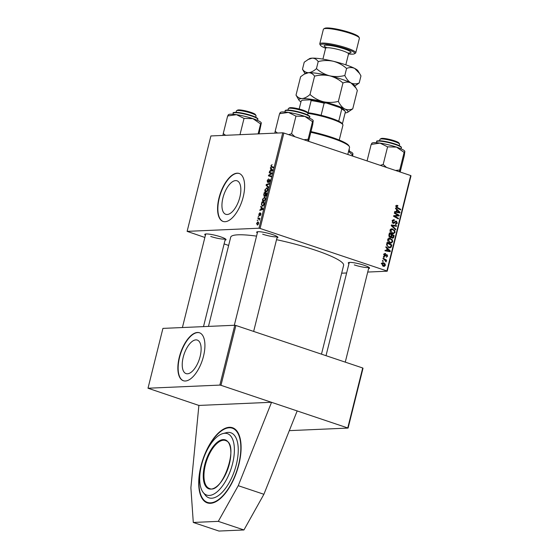 <?xml version="1.0" encoding="UTF-8"?>
<svg xmlns="http://www.w3.org/2000/svg" width="559" height="559" viewBox="0 0 559 559"><rect width="100%" height="100%" fill="white"/><g stroke="black" fill="none" stroke-linecap="round" stroke-linejoin="round"><path stroke-width="0.84" d="M238.875 464.48A39.633 17.993 108.5 0 1 207.305 502.883A39.633 17.993 108.5 0 1 200.933 466.136A39.633 17.993 108.5 0 1 232.502 427.726A39.633 17.993 108.5 0 1 238.875 464.48M183.212 357.208A17.678 8.022 -71.5 0 0 186.056 373.594A17.678 8.022 -71.5 0 0 200.136 356.467A17.678 8.022 -71.5 0 0 197.292 340.082A17.678 8.022 -71.5 0 0 183.212 357.208M179.278 357.271A25.302 11.487 -71.5 0 0 183.352 380.728A25.302 11.487 -71.5 0 0 203.504 356.216A25.302 11.487 -71.5 0 0 199.43 332.752A25.302 11.487 -71.5 0 0 179.278 357.271M199.57 332.808A25.302 11.487 -71.5 0 0 179.565 357.369A25.302 11.487 -71.5 0 0 183.492 380.777M222.929 197.914A17.678 8.022 -71.5 0 0 225.773 214.307A17.678 8.022 -71.5 0 0 239.853 197.173A17.678 8.022 -71.5 0 0 237.009 180.788A17.678 8.022 -71.5 0 0 222.929 197.914M218.995 197.977A25.302 11.487 -71.5 0 0 223.069 221.434A25.302 11.487 -71.5 0 0 243.214 196.922A25.302 11.487 -71.5 0 0 239.147 173.465A25.302 11.487 -71.5 0 0 218.995 197.977M239.287 173.514A25.302 11.487 -71.5 0 0 219.282 198.075A25.302 11.487 -71.5 0 0 223.209 221.483M257.336 232.977A10.963 1.677 14 0 1 256.861 231.922A10.963 1.677 14 0 1 272.554 234.57A10.963 1.677 14 0 1 277.879 237.163A10.963 1.677 14 0 1 276.971 237.875M348.949 263.687A10.963 1.677 14 0 1 348.481 262.632A10.963 1.677 14 0 1 364.175 265.28A10.963 1.677 14 0 1 369.499 267.873A10.963 1.677 14 0 1 368.591 268.579M205.419 235.241A10.963 1.677 14 0 1 204.95 234.193A10.963 1.677 14 0 1 220.644 236.834A10.963 1.677 14 0 1 225.969 239.427A10.963 1.677 14 0 1 225.06 240.139M276.516 239.685A58.185 8.916 14 0 1 315.017 250.069A58.185 8.916 14 0 1 343.617 265.364L321.481 354.168M198.892 405.436L271.555 402.27L238.246 485.687L218.296 521.365L193.288 522.455L190.885 487.748L198.892 405.436L148.002 388.226L219.855 385.095L234.78 325.254L235.891 325.478L220.973 385.312L219.855 385.095M347.789 427.817L362.707 367.983L363.015 368.241L348.096 428.075L220.973 385.312M257.825 218.401L257.972 217.8L259.858 218.408L259.32 218.876L259.369 220.211L258.572 218.66L257.825 218.401L259.348 218.904L258.572 218.66M258.251 216.696L258.768 216.214L258.251 216.696M262.52 206.187L261.36 204.503L261.933 201.925L264.519 202.756L263.953 204.887L262.136 206.138M265.057 197.418L264.295 197.166L265.35 197.886L265.357 199.549L263.61 201.554C262.709 201.61 262.367 200.807 262.583 199.165L264.721 197.215M263.61 201.554L263.247 201.513M267.405 188.013L266.636 187.754L267.698 188.474L267.705 190.137L265.958 192.149C265.057 192.198 264.714 191.402 264.931 189.753L267.062 187.81M265.958 192.149L265.588 192.1M269.913 179.502L269.99 180.962L268.76 182.653L269.669 180.955L269.508 179.998L267.586 182.409L267.195 180.669L268.593 178.873L267.516 180.69L267.705 181.822L269.787 179.425M268.222 182.01L267.628 181.808L268.236 181.996M270.109 180.18L269.508 179.998M272.065 164.632L271.241 165.764L271.576 166.512L273.407 167.106L273.26 167.7L271.367 167.092L270.919 165.737L272.072 164.591M271.534 166.498L273.407 167.127L271.534 166.498M282.756 132.811L210.904 135.949L187.118 231.363L258.971 228.226L282.756 132.811L283.874 133.035L260.089 228.449L258.971 228.226M270.353 168.154L270.514 167.518L272.68 170.02L272.506 170.74L269.487 171.641L269.634 171.047L270.451 170.823L270.954 168.818L270.353 168.154L271.353 168.49M269.193 172.822L269.34 172.221L271.926 173.066L271.772 173.688L268.97 175.414L271.171 176.092L271.017 176.693L268.432 175.861L268.586 175.24L271.388 173.5L269.193 172.822L270.954 173.409M266.091 185.26L266.273 184.505L269.319 183.52L269.172 184.114L266.559 184.959L268.453 186.972L268.299 187.607L266.091 185.26L267.223 185.637M265.427 196.391L264.931 195.636L264.19 196.37L263.715 194.777L264.281 192.513L266.867 193.344L266.266 195.58L265.259 196.37M260.697 206.893L260.85 206.257L263.023 208.759L262.842 209.478L259.823 210.38L259.97 209.786L260.787 209.562L261.291 207.557L260.697 206.893L261.696 207.228M260.822 213.245L260.899 214.383L259.935 215.753L260.515 213.762L259.103 215.494L258.852 214.132L259.935 212.699L259.222 214.908L260.732 213.189M259.635 215.054L259.166 214.901L259.642 215.047M260.878 214.446L260.515 213.762M257.259 220.665L257.783 220.183L257.259 220.665M258.342 222.084L257.734 221.881L258.579 223.684L257.378 225.095L256.56 223.321L258.076 221.923M390.007 237.344L388.861 235.199L389.427 232.928L394.179 235.563L393.536 237.764L392.215 238.169L391.195 236.981L390.448 237.414M392.725 238.246L392.215 238.169M386.562 244.968L387.087 242.34L391.831 244.968L391.237 247.078L389.972 247.833L388.945 247.665L386.562 244.968M385.535 254.17L384.424 254.708L384.788 255.666L386.919 254.555L387.646 256.134L386.213 257.105L387.198 255.952L386.856 255.17L384.676 256.267L383.977 254.527L385.619 253.555L385.535 254.17L383.481 254.163M385.032 253.451L384.599 253.576M384.054 255.701L385.13 255.652M386.632 257.161L386.213 257.105M386.856 255.17L385.647 255.17M384.082 257.489L383.397 257.119L383.544 256.525L384.229 256.888L384.082 257.489M384.354 259.6L382.978 258.817L383.125 258.223L386.576 260.131L386.43 260.732L385.717 260.326L386.059 261.912L384.354 259.6M396.045 206.131L397.868 205.551L397.791 206.159L396.617 206.369L397.358 207.452L400.719 209.318L400.572 209.911L397.093 207.99L396.045 206.131M396.925 205.265L396.52 205.384M397.365 205.964L395.996 206.397M396.687 209.723L395.506 208.57L395.66 207.934L399.992 212.238L399.818 212.958L394.633 212.057L394.78 211.47L396.191 211.735L396.687 209.723M367.724 272.058L387.205 271.206L386.898 270.954L410.69 175.54L283.874 133.035M386.898 270.954L260.089 228.449M383.467 266.301L381.685 263.715L383.481 262.8C384.76 263.163 385.375 264.044 385.326 265.434L384.187 266.412L383.467 266.301M382.845 262.695L382.307 262.849M383.09 261.458L382.412 261.088L382.559 260.494L383.236 260.857L383.09 261.458M395.611 229.826L391.237 225.675L391.426 224.928L396.631 225.731L396.478 226.325L392.02 225.633L395.765 229.19L395.611 229.826M395.451 223.768L396.75 222.985L396.289 221.769L393.34 223.327L392.32 221.064L393.613 219.736L394.444 219.876L394.361 220.484L393.585 220.386L392.893 221.301L393.438 222.727L396.401 221.168L397.33 223.195L395.472 224.369L395.458 223.719L395.898 223.81L395.444 223.831M394.2 220.428L392.558 220.435M392.579 222.762L393.913 222.72M395.968 221.098L395.534 221.21M395.989 224.445L395.472 224.369M396.289 221.769L394.752 221.888M393.892 223.418L393.34 223.327M397.232 214.866L394.34 213.238L394.486 212.644L399.238 215.285L399.077 215.9L394.444 216.102L398.476 218.31L398.329 218.904L393.585 216.277L393.739 215.655L398.371 215.439L397.232 214.866M387.031 248.462L385.843 247.309L386.003 246.673L390.336 250.977L390.154 251.697L384.976 250.795L385.123 250.208L386.528 250.474L387.031 248.462M389.986 242.997C388.4 242.473 387.639 241.327 387.708 239.559L389.42 238.19L392.362 239.853L392.697 241.781L391.027 243.165L389.986 242.997M392.334 233.585C390.748 233.068 389.986 231.922 390.056 230.147L391.768 228.785L394.71 230.441L395.045 232.376L393.375 233.76L392.334 233.585M341.668 273.197L346.636 272.981M410.69 175.54L410.998 175.799L387.205 271.206M228.652 245.436L224.117 243.913M204.867 237.463L187.118 231.363M148.002 388.226L162.921 328.392L234.78 325.254M362.707 367.983L235.891 325.478M289.31 430.64L348.096 428.075M208.465 326.407L230.699 237.205A58.185 8.916 14 0 1 256.546 236.129M354.287 264.91A10.118 1.551 -166 0 0 368.849 267.293M210.75 236.464A10.118 1.551 -166 0 0 225.319 238.847M262.667 234.2A10.118 1.551 -166 0 0 277.229 236.583M382.132 262.968L382.754 263.317M384.802 265.455L385.326 265.434M383.593 265.832L383.271 266.224M382.482 265.763L384.878 265.259L383.39 263.401L381.224 263.38M381.65 263.89L384.18 265.804L382.566 265.874M383.39 263.401L382.139 263.869M382.461 260.892L383.236 260.857M391.349 225.235L396.631 225.731M391.244 225.668L392.02 225.633M394.975 229.225L395.765 229.19M392.984 219.939L394.444 219.876M392.264 221.322L392.893 221.301M396.673 223.23L397.33 223.195M393.375 222.782L393.012 223.174M398.12 215.327L399.238 215.285M397.589 215.474L397.463 215.97L399.077 215.9M397.463 215.97L395.185 216.13M393.62 216.137L394.444 216.102M394.535 216.808L395.702 216.752M397.344 218.359L398.476 218.31M396.079 215.494L398.371 215.439M399.301 212.266L399.992 212.238M394.696 211.798L396.191 211.735M395.213 211.777L399.378 212.329L397.19 210.24L396.792 211.847L399.378 212.329M396.555 210.268L397.19 210.24M395.178 211.917L396.792 211.847M396.268 205.621L397.868 205.551M399.587 209.366L400.719 209.318M385.221 260.194L386.576 260.131M385.668 261.584L386.297 261.556M383.446 256.923L384.229 256.888M384.557 253.604L385.619 253.555M383.935 254.729L384.424 254.708M387.128 256.155L387.646 256.134M384.487 255.575L383.795 256.267M389.637 251.005L390.336 250.977M385.039 250.537L386.528 250.474M385.556 250.516L389.721 251.068L387.534 248.979L387.135 250.586L389.721 251.068M386.898 249.007L387.534 248.979M385.521 250.656L387.135 250.586M390.699 245.017L391.831 244.968M390.301 247.12L391.237 247.078M389.574 247.232L389.085 247.707M388.135 247.288L390.65 246.826L391.132 245.254L387.492 243.242L387.303 243.997C387.045 245.604 387.653 246.631 389.127 247.085L389.882 247.218M386.849 243.27L387.492 243.242M387.911 247.141L389.127 247.085M386.667 244.024L387.303 243.997M388.638 238.379L390.35 238.337M388.736 238.407L389.609 238.805M391.656 239.881L392.362 239.853M392.034 241.816L392.697 241.781M390.762 242.55L390.161 243.046M389.176 242.613L390.923 242.543L392.118 241.572L391.866 240.188L390.175 238.917L387.883 238.882M388.973 242.48L390.923 242.543M387.66 239.825L388.281 239.797L390.189 242.424M390.175 238.917L388.281 239.797M393.047 235.612L394.179 235.563M392.201 237.079L391.922 237.834L393.536 237.764M389.539 237.1L391.195 236.981M391.44 237.61L393.222 236.855L393.473 235.849L391.992 235.032L391.726 237.009L392.614 237.617L391 237.687M391.356 235.059L391.992 235.032M391.202 237.037L391.726 237.009M389.239 236.806L391.132 235.968L391.44 234.724L389.84 233.837L389.441 235.528L390.475 236.813L388.861 236.883M389.197 233.865L389.84 233.837M388.812 235.556L389.441 235.528M390.986 228.966L392.697 228.924M391.083 229.001L391.957 229.4M393.997 230.476L394.71 230.441M394.381 232.404L395.045 232.376M393.103 233.145L392.502 233.641M391.524 233.208L393.263 233.138L394.465 232.16L394.207 230.776L392.523 229.504L390.231 229.469M391.321 233.068L393.263 233.138M390.007 230.413L390.629 230.385L392.537 233.019M392.523 229.504L390.629 230.385M270.5 171.34L269.634 171.047M271.283 171.103L270.451 170.823M271.919 169.139L270.954 168.818M271.842 169.866L271.199 169.125L270.801 170.726L272.303 170.313L271.842 169.866L272.652 170.139M272.191 169.454L271.199 169.125M271.625 171.005L270.801 170.726M271.919 173.087L269.34 172.221M271.157 176.148L268.97 175.414M271.164 176.099L269.655 175.589M269.026 175.386L268.586 175.24M271.031 174.163L270.507 173.989M271.779 173.632L271.388 173.5M268.369 181.787L267.992 181.654M269.207 180.222L268.851 180.103M269.389 182.255L268.816 182.059M269.403 182.241L268.879 182.066M270.109 180.201L269.641 180.04M267.146 184.798L266.273 184.505M267.363 188.949L266.475 188.348L265.252 189.781L266.133 191.555L267.377 190.13L267.363 188.949L267.824 189.103M267.761 188.697L266.475 188.348M266.797 191.779L265.818 191.52L266.748 191.828M266.72 193.945L264.435 193.204L263.715 194.777M266.86 193.379L264.281 192.513M266.028 196.006L264.931 195.636M266.468 194.951L266.419 193.84M266.056 195.964L265.567 195.804L266.168 194.853M265.252 195.496L265.567 195.804L265.609 193.582M265.301 194.839L265.308 193.484M264.777 195.929L264.344 195.783L264.994 194.735M264.03 194.888L264.77 195.943M265.015 198.361L264.134 197.753L262.905 199.193L263.792 200.967L265.029 199.542L265.015 198.361L265.476 198.515M265.42 198.11L264.134 197.753M264.456 201.191L263.471 200.926L264.4 201.24M260.836 210.079L259.97 209.786M261.626 209.842L260.787 209.562M262.262 207.878L261.291 207.557M262.185 208.605L261.542 207.864L261.144 209.464L262.646 209.052L262.185 208.605L262.996 208.877M262.534 208.193L261.542 207.864M261.961 209.744L261.144 209.464M264.512 202.784L261.933 201.925M261.724 204.622L261.36 204.503M264.072 203.252L262.087 202.617L261.898 203.371C261.584 204.929 261.843 205.67 262.688 205.593L264.372 203.357M263.352 205.824L262.339 205.551L263.296 205.873M260.515 215.32L260.047 215.166M258.768 216.235L258.398 216.109M257.776 220.204L257.406 220.078M259.851 218.429L257.972 217.8M259.704 219.002L259.32 218.876M258.328 223.67L257.615 222.468L256.819 223.314L257.524 224.508L258.558 223.754M258.656 222.762L257.615 222.468M258.09 224.697L257.294 224.48L258.062 224.732M193.288 522.455L218.939 531.05L243.941 529.96L218.296 521.365M238.246 485.687L263.897 494.282L243.941 529.96M297.206 410.865L263.897 494.282M205.649 494.603A32.415 14.716 108.5 0 1 202.749 491.864A32.415 14.716 108.5 0 1 203.099 459.673A32.415 14.716 108.5 0 1 222.223 433.777A32.415 14.716 108.5 0 1 228.456 434.098A32.415 14.716 108.5 0 1 230.119 471.516A32.415 14.716 108.5 0 1 205.649 494.603M222.223 433.777L226.751 432.561A34.323 15.582 108.5 0 1 231.978 433.274A34.323 15.582 108.5 0 1 233.739 472.893A34.323 15.582 108.5 0 1 207.829 497.335A34.323 15.582 108.5 0 1 205.635 495.56L202.749 491.864M310.979 131.603A34.574 5.297 14 0 1 348.725 145.55L349.34 146.542A35.42 5.422 -166 0 0 310.811 132.287M347.803 154.459L349.55 147.457A35.42 5.422 -166 0 0 349.34 146.542M380.127 139.142L381.133 138.555A9.279 1.418 14 0 1 382.139 138.359A9.279 1.418 14 0 1 391.754 139.981A9.279 1.418 14 0 1 398.916 142.985L399.531 143.977A10.118 1.551 -166 0 0 391.712 140.7A10.118 1.551 -166 0 0 381.224 138.925A10.118 1.551 -166 0 0 380.127 139.142A10.118 1.551 -166 0 0 379.952 139.345L379.603 140.756M399.238 145.647L399.594 144.243A10.118 1.551 -166 0 0 399.531 143.977M399.447 171.774L399.748 169.999L395.548 170.467M367.06 160.915L371.176 144.418L380.008 143.111L387.583 146.842L396.485 147.101L404.136 152.39L404.842 151.44L404.29 155.521L400.174 172.018M371.882 143.467L371.176 144.418M371.77 143.251L372.189 143.006A16.973 2.599 14 0 1 380.008 143.111A16.973 2.599 -166 0 1 396.485 147.101A16.973 2.599 -166 0 1 404.73 151.119L404.842 151.44M399.748 169.999L404.136 152.39M386.528 167.441L383.188 164.444L387.583 146.842M383.188 164.444L380.295 165.352M351.925 155.842L352.932 153.704L352.659 156.087M348.69 150.902A16.973 2.599 -166 0 1 352.813 153.383L352.932 153.704M348.564 151.426L352.226 154.654M288.514 108.432L289.513 107.845A9.279 1.418 14 0 1 290.519 107.649A9.279 1.418 14 0 1 300.134 109.271A9.279 1.418 14 0 1 307.303 112.275L307.911 113.267A10.118 1.551 -166 0 0 300.099 109.99A10.118 1.551 -166 0 0 289.604 108.215A10.118 1.551 -166 0 0 288.514 108.432A10.118 1.551 -166 0 0 288.332 108.635L287.983 110.046M307.618 114.944L307.974 113.533A10.118 1.551 -166 0 0 307.911 113.267M236.597 110.696L237.603 110.109A9.279 1.418 14 0 1 238.609 109.913A9.279 1.418 14 0 1 248.224 111.534A9.279 1.418 14 0 1 255.386 114.539L256.001 115.531A10.118 1.551 -166 0 0 248.182 112.254A10.118 1.551 -166 0 0 237.694 110.479A10.118 1.551 -166 0 0 236.597 110.696A10.118 1.551 -166 0 0 236.422 110.899L236.073 112.31M255.708 117.208L256.057 115.797A10.118 1.551 -166 0 0 256.001 115.531M313.222 120.73L313.11 120.409A16.973 2.599 14 0 0 304.865 116.391A16.973 2.599 -166 0 0 296.612 114.036A16.973 2.599 -166 0 0 288.388 112.401L295.963 116.132L304.865 116.391L312.516 121.68L313.222 120.73L312.67 124.811L308.561 141.308M307.834 141.064L308.128 139.289L303.928 139.757M308.128 139.289L312.516 121.68M294.907 136.731L291.574 133.734L295.963 116.132M291.574 133.734L288.682 134.642M277.509 133.042L275.168 131.316L279.556 113.715L288.388 112.401A16.973 2.599 -166 0 0 280.569 112.296L280.15 112.541M275.168 131.316L274.86 133.154M280.262 112.757L279.556 113.715M261.312 122.994L261.2 122.673A16.973 2.599 -166 0 0 259.034 121.107A16.973 2.599 -166 0 0 252.954 118.655L260.606 123.944L261.312 122.994L259.069 133.846M258.125 133.887L260.606 123.944M244.045 118.396L252.954 118.655A16.973 2.599 -166 0 0 236.471 114.672L244.045 118.396L239.986 134.677M225.598 135.306L223.258 133.58L227.646 115.979L236.471 114.672A16.973 2.599 -166 0 0 228.659 114.56L228.24 114.805M223.258 133.58L222.95 135.418M228.352 115.021L227.646 115.979M339.236 140.036L342.933 125.195A23.611 3.62 -166 0 0 342.793 124.58A23.611 3.62 -166 0 0 331.326 118.99A23.611 3.62 -166 0 0 307.967 113.386M307.527 112.645A22.772 3.487 14 0 1 308.121 112.729A22.772 3.487 14 0 1 321.097 115.301A22.772 3.487 14 0 1 331.124 118.201A22.772 3.487 14 0 1 338.726 121.205A22.772 3.487 14 0 1 342.178 123.595L342.793 124.58M301.154 101.039A22.772 3.487 -166 0 0 301.154 101.046A22.772 3.487 -166 0 0 301.154 101.039L299.17 109.012L301.154 101.032L302.314 100.18L310.392 99.83A21.927 3.361 14 0 1 326.016 102.926L340.263 107.705A21.927 3.361 14 0 1 344.596 110.472L345.203 111.465A22.772 3.487 -166 0 0 341.752 109.075L340.263 107.705M308.121 112.729L311.146 100.599L310.392 99.83M338.726 121.205L341.752 109.075M326.016 102.926L324.122 103.17A22.772 3.487 -166 0 0 311.146 100.599M321.097 115.301L324.122 103.17M345.343 112.052L342.381 123.923L345.343 112.059A22.772 3.487 -166 0 0 345.343 112.052A22.772 3.487 -166 0 0 345.203 111.465M326.798 47.753L325.38 46.914L325.624 48.221A11.809 1.81 -166 0 1 327.106 47.732A11.809 1.81 -166 0 1 340.214 50.044A11.809 1.81 -166 0 1 348.536 53.937A17.706 2.711 -166 0 0 352.526 54.153A17.706 2.711 -166 0 0 354.434 53.776A17.706 2.711 -166 0 0 343.533 47.969A17.706 2.711 -166 0 0 322.599 44.119A17.706 2.711 -166 0 0 320.482 45.314A17.706 2.711 -166 0 0 325.618 48.242M320.482 45.314L319.874 44.322A18.552 2.844 14 0 1 319.762 43.84A18.552 2.844 14 0 1 322.089 43.078A18.552 2.844 14 0 1 342.688 46.711A18.552 2.844 14 0 1 355.769 52.819A18.552 2.844 14 0 1 355.44 53.189L354.434 53.776M323.717 28.914L324.723 28.327A17.706 2.711 14 0 1 326.631 27.95A17.706 2.711 14 0 1 344.994 31.052A17.706 2.711 14 0 1 358.668 36.789L359.283 37.781A18.552 2.844 -166 0 0 344.952 31.772A18.552 2.844 -166 0 0 325.722 28.523A18.552 2.844 -166 0 0 323.717 28.914A18.552 2.844 -166 0 0 323.388 29.285L319.762 43.84M355.769 52.819L359.395 38.264A18.552 2.844 -166 0 0 359.283 37.781M338.37 101.375C333.367 102.653 328.329 102.758 323.249 101.696C318.309 100.347 313.892 97.958 310.007 94.52C307.226 96.966 304.578 98.321 302.077 98.573C299.645 98.531 297.626 97.385 296.018 95.128L299.051 100.278A25.302 3.878 14 0 1 302.077 98.573A25.302 3.878 14 0 1 323.249 101.696A25.302 3.878 14 0 1 344.623 108.865C342.136 107.405 340.047 104.91 338.37 101.375L342.947 83.005C345.769 81.824 348.481 81.817 351.073 82.991L355.992 88.07L357.334 90.474L352.75 108.844C349.927 110.025 347.216 110.032 344.623 108.865A25.302 3.878 -166 0 1 347.558 112.366L352.75 108.844M296.018 95.128L300.602 76.758L304.166 74.186L308.526 72.698C310.958 72.74 312.977 73.893 314.584 76.15C319.587 74.871 324.625 74.759 329.705 75.821C334.645 77.17 339.061 79.567 342.947 83.005M314.584 76.15L310.007 94.52M304.166 74.186L305.794 73.236A25.302 3.878 14 0 1 308.526 72.698A25.302 3.878 14 0 1 329.705 75.821A25.302 3.878 14 0 1 351.073 82.991A25.302 3.878 14 0 1 354.294 85.324L355.894 87.91M300.952 101.871A25.302 3.878 14 0 1 299.051 100.278M345.134 112.883A25.302 3.878 -166 0 0 347.558 112.366M354.748 86.058L359.199 82.97C356.376 84.15 353.672 84.157 351.073 82.991C348.585 81.53 346.503 79.036 344.819 75.5C339.823 76.779 334.778 76.883 329.705 75.821C324.758 74.473 320.342 72.083 316.457 68.638C313.676 71.091 311.035 72.446 308.526 72.698C306.094 72.656 304.075 71.51 302.475 69.253L305.053 73.669M302.475 69.253L304.229 62.203L309.427 58.681A25.302 3.878 14 0 1 312.16 58.143A25.302 3.878 14 0 1 333.332 61.266A25.302 3.878 14 0 1 354.706 68.436A25.302 3.878 14 0 1 357.928 70.769L359.521 73.355M307.792 59.631L312.16 58.143C314.591 58.185 316.611 59.338 318.211 61.595C323.214 60.316 328.252 60.204 333.332 61.266C338.279 62.615 342.695 65.012 346.58 68.45C349.403 67.269 352.107 67.262 354.706 68.436L359.619 73.515L360.96 75.919L359.199 82.97M346.58 68.45L344.819 75.5M318.211 61.595L316.457 68.638M392.097 226.493L392.914 226.451M393.885 222.727L395.017 222.678M395.395 216.116L397.009 216.04M396.485 212.134L398.099 212.064M396.415 207.494L397.358 207.452M385.291 255.54L386.101 255.505M386.828 250.872L388.442 250.802M390.832 246.407L391.482 246.379M393.173 237.037L393.815 237.009M391.118 236.017L391.754 235.989M388.924 234.962L389.56 234.934M272.394 170.774L271.562 170.495M262.737 209.513L261.905 209.234M226.262 440.82A25.302 11.487 -71.5 0 0 225.522 440.506A25.302 11.487 -71.5 0 0 206.928 459.868A25.302 11.487 -71.5 0 0 208.584 488.105A25.302 11.487 -71.5 0 0 209.443 488.482C221.811 494.792 239.35 445.782 226.318 440.855L225.522 440.506M207.976 488.433A25.805 11.718 108.5 0 1 206.648 458.646A25.805 11.718 108.5 0 1 226.129 440.268A25.805 11.718 108.5 0 1 227.457 470.056A25.805 11.718 108.5 0 1 207.976 488.433M233.669 428.788A39.13 17.762 -71.5 0 0 204.126 456.661A39.13 17.762 -71.5 0 0 206.138 501.821A39.13 17.762 -71.5 0 0 235.681 473.955A39.13 17.762 -71.5 0 0 233.669 428.788M207.522 502.953A39.633 17.993 108.5 0 1 206.39 502.436M399.636 146.262A12.647 1.936 -166 0 0 386.045 142.042A12.647 1.936 -166 0 0 376.773 141.644C375.886 140.868 377.772 140.651 382.44 141.001C389.169 142.042 394.843 143.628 399.44 145.752C401.173 146.786 401.802 147.457 401.32 147.765A12.647 1.936 -166 0 0 399.636 146.262M377.402 141.238A12.144 1.859 14 0 1 386.423 141.686A12.144 1.859 14 0 1 399.329 145.717M349.13 149.134L349.41 150.029A12.647 1.936 -166 0 0 349.068 149.4M285.782 110.528A12.144 1.859 14 0 1 297.444 111.569C308.882 114.518 310.622 116.684 309.7 117.055A12.647 1.936 -166 0 0 297.325 111.975A12.647 1.936 -166 0 0 285.153 110.934L284.887 112.003M285.153 110.934C284.769 110.235 286.481 109.11 297.451 111.562A12.144 1.859 14 0 1 309.337 116.405M233.243 113.197C232.355 112.422 234.242 112.205 238.903 112.555C245.639 113.603 251.312 115.182 255.91 117.306C257.65 118.347 258.272 119.018 257.79 119.319A12.647 1.936 -166 0 0 256.099 117.823A12.647 1.936 -166 0 0 242.515 113.596A12.647 1.936 -166 0 0 233.243 113.197L232.977 114.267M233.865 112.792A12.144 1.859 14 0 1 242.892 113.246A12.144 1.859 14 0 1 255.798 117.271M325.548 47.194A13.828 2.117 14 0 1 325.876 45.223A13.828 2.117 14 0 1 344.183 48.85A13.828 2.117 14 0 1 349.249 53.056A13.828 2.117 14 0 1 349.082 53.056M393.774 220.365L392.159 220.435M393.704 222.768L392.09 222.838M396.065 221.734L394.451 221.804M397.107 205.922L395.493 205.992M384.955 255.694L384.068 255.729M386.597 255.121L384.983 255.197M265.462 195.79L266.042 195.985M232.928 427.873C223.537 424.267 209.464 439.654 202.973 459.743C196.523 478.546 197.844 498.181 206.32 502.408L207.738 503.03M345.266 362.134L368.905 267.328M326.016 355.685L349.263 262.43M376.773 141.644L376.507 142.713M401.32 147.765L401.055 148.834M349.41 150.029L349.144 151.098M277.285 236.618L253.646 331.431M257.643 231.719L234.319 325.275M182.409 327.539L205.733 233.99M203.497 326.624L225.368 238.882M309.7 117.055L309.434 118.124M257.79 119.319L257.524 120.388M348.676 52.972L349.361 52.888L348.536 53.937L345.811 64.837M325.624 48.221L322.906 59.128"/></g></svg>
